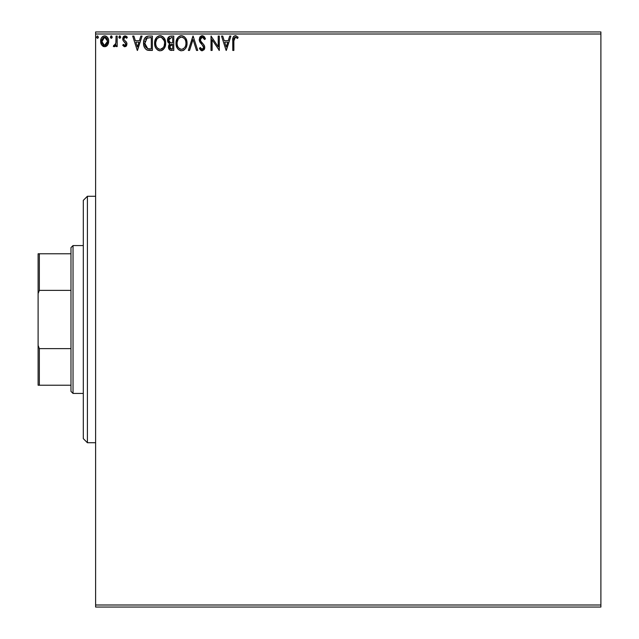 <?xml version="1.0" encoding="UTF-8"?>
<svg xmlns="http://www.w3.org/2000/svg" width="639" height="639" viewBox="0 0 639 639"><rect width="100%" height="100%" fill="white"/><g stroke="black" fill="none" stroke-linecap="round" stroke-linejoin="round"><path stroke-width="0.96" d="M95.618 607.05L600.892 607.05L95.618 607.05L95.618 34.003L600.892 34.003L600.892 604.997L95.618 604.997L95.618 607.05M107.632 45.01L108.71 41.279C108.734 38.3 107.384 36.495 104.652 35.872C101.92 36.503 100.571 38.3 100.603 41.279L101.673 45.018L104.652 46.751L107.632 45.01L108.454 43.228L108.654 40.345L107.719 37.717L106.433 36.375L104.652 35.872L102.871 36.375L101.146 38.548L100.658 42.27L101.409 44.602L102.943 46.272L105.539 46.631L107.368 45.377M116.082 36.056L117.185 36.056L116.082 36.056L115.827 43.556L115.22 44.938L113.846 45.273L113.319 46.391L114.812 46.583L116.082 45.018L116.082 46.567L117.185 46.567L117.185 36.056L117.185 46.567L117.185 36.056L116.082 36.056L115.907 43.196L113.319 46.391L114.157 46.751L116.082 45.018L116.082 46.567L117.185 46.567L116.082 46.567M124.853 46.751L126.458 45.832L126.937 43.572L126.338 41.958L124.086 39.858L123.91 38.26L125.172 37.166L126.69 38.268L127.329 37.294L125.052 35.872L123.623 36.479L122.752 38.38L123.079 40.537L125.835 43.795L125.028 45.425L123.367 44.355L122.72 45.257L124.198 46.607L124.853 46.751L126.961 43.995L126.602 42.374L124.086 39.858L123.822 38.851L125.172 37.166L126.69 38.268L127.329 37.294L125.052 35.872L122.72 38.907L123.079 40.537L125.851 44.043L124.781 45.457L123.367 44.355L122.72 45.257L124.853 46.751M148.735 36.064L146.579 36.511L144.765 38.212L143.695 41.176L143.703 45.057L144.574 47.701L146.355 49.674L148.48 50.345L152.394 50.433L152.394 36.056L149.055 36.056C145.221 36.583 143.384 38.915 143.543 43.069C143.384 46.016 144.462 48.3 146.794 49.914L152.394 50.433L152.394 36.056L152.394 50.433L149.326 50.417M170.901 36.056L173.776 36.056L169.463 36.375L167.706 38.675L167.841 41.902L169.782 43.811L168.744 45.177L168.472 47.566L169.75 49.954L173.776 50.433L173.776 36.056L173.776 50.433L173.776 36.056L170.901 36.056C168.656 36.407 167.522 37.765 167.506 40.137L169.782 43.811L168.432 46.871C168.448 49.139 169.551 50.329 171.739 50.433L171.396 50.425M189.543 50.433L188.337 50.433L192.946 36.056L188.337 50.433L189.543 50.433L193.042 39.53L196.532 50.433L197.739 50.433L193.13 36.056L197.739 50.433L193.13 36.056L188.337 50.433L189.543 50.433L193.042 39.53L196.532 50.433L197.739 50.433L196.532 50.433M218.203 36.056L218.203 46.751L211.014 36.056L211.014 50.433L212.116 50.433L212.116 39.714L219.305 50.433L219.305 36.056L218.203 36.056L219.305 36.056L218.203 36.056L218.203 46.751L211.014 36.056L211.014 50.433L212.116 50.433L212.116 39.714L219.305 50.433L219.305 36.056L219.073 50.433M233.866 40.872L234.441 37.653L235.591 37.174L237.548 38.452L238.107 37.35L235.392 35.688L233.906 36.207L233.043 37.541L232.764 50.433L233.866 50.433L233.866 40.872L235.4 37.166L237.548 38.452L238.107 37.35L235.392 35.688C233.195 36.439 232.316 38.116 232.764 40.728L232.764 50.433L233.866 50.433L233.866 40.872M229.713 36.056L230.919 36.056L226.31 50.433L230.919 36.056L229.713 36.056L228.235 40.664L224.201 40.664L222.723 36.056L221.517 36.056L226.126 50.433L230.919 36.056L229.713 36.056L228.235 40.664L224.201 40.664L222.723 36.056L221.517 36.056L226.126 50.433L221.517 36.056L222.723 36.056M202.251 35.688L199.983 37.006L199.216 39.578L199.927 42.134L203.466 46.519L203.553 48.149L202.811 49.171L201.517 49.147L200.263 47.486L199.4 48.372L200.462 49.994L202.172 50.8L204.129 49.682L204.712 46.879L203.945 44.906L200.686 41.008L200.486 38.62L202.331 37.166L203.761 38.036L204.584 39.562L205.478 38.835L203.905 36.311L202.251 35.688L199.216 39.578L203.641 47.51L202.188 49.331L200.263 47.486L199.4 48.372L202.172 50.8L204.744 47.446L204.176 45.257L200.686 41.008L200.319 39.602L202.331 37.166L204.584 39.562L205.478 38.835L202.251 35.688M187.051 43.18L185.709 38.268L183.944 36.415L181.5 35.688L179.056 36.431L177.307 38.316L175.989 43.252L177.322 48.221L179.112 50.09L181.588 50.8L184.016 50.026L185.526 48.5L186.74 45.752L187.051 43.188C187.099 39.091 185.254 36.591 181.5 35.688C177.754 36.623 175.917 39.147 175.989 43.252C175.917 47.398 177.786 49.922 181.588 50.8C185.31 49.826 187.131 47.286 187.051 43.18L187.027 42.541M165.669 43.18L165.357 40.624L163.712 37.445L161.395 35.872L158.839 35.872L156.707 37.286L154.91 40.688L154.91 45.84L155.94 48.221L157.729 50.09L159.558 50.761L161.483 50.601L164.375 48.141L165.669 43.18C165.717 39.091 163.872 36.591 160.117 35.688C156.371 36.623 154.534 39.147 154.606 43.252C154.534 47.398 156.403 49.922 160.205 50.8C163.927 49.826 165.749 47.286 165.669 43.18M140.868 36.056L142.074 36.056L137.465 50.433L142.074 36.056L140.868 36.056L139.39 40.664L135.356 40.664L133.878 36.056L132.672 36.056L137.281 50.433L142.074 36.056L140.868 36.056L139.39 40.664L135.356 40.664L133.878 36.056L132.672 36.056L137.281 50.433L132.672 36.056L133.878 36.056M120.691 37.07L120.164 35.992L119.373 35.984L119.078 37.869L119.972 38.244L120.635 37.485L119.773 38.268L120.691 37.07L119.773 35.872L118.846 37.07L119.773 38.268L118.846 37.07L119.773 35.872M112.208 37.07L111.689 35.992L110.89 35.984L110.595 37.869L111.498 38.244L112.16 37.485L111.29 35.872L110.371 37.07L111.29 38.268L112.208 37.07L111.29 35.872M98.39 37.07L97.463 35.872L96.553 37.278L97.256 38.244L98.158 37.861L98.39 37.07L97.463 35.872L96.545 37.07L97.463 38.268L98.39 37.07M600.892 31.95L95.618 31.95L95.618 604.997L600.892 604.997L600.892 607.05L600.892 34.003L95.618 34.003L95.618 31.95L600.892 31.95L600.892 34.003L600.892 31.95M233.866 50.433L232.764 50.433M232.772 39.922L232.804 39.091M232.963 37.853L233.227 37.094M233.475 36.679L233.906 36.207M234.992 35.72L235.392 35.688M235.599 35.696L236.19 35.824M237.548 36.742L238.107 37.35L237.548 38.452L236.861 37.877L237.548 38.452M236.702 37.749L235.128 37.198L236.861 37.877M234.146 38.124L233.946 38.915M233.946 38.931L234.186 38.052M232.828 38.803L232.764 40.249M226.222 46.966L224.672 42.142L227.764 42.142L226.222 46.966L224.672 42.142L227.764 42.142L226.222 46.966M212.116 50.433L211.014 50.433L211.261 36.056M202.547 35.704L203.002 35.808M204.328 36.735L204.839 37.477M205.247 38.276L205.478 38.835L204.584 39.562M204.584 39.554L204.216 38.771M202.547 37.182L200.742 38.084M200.358 39.107L200.342 39.969M200.327 39.346L200.87 41.327M202.515 43.3L201.868 42.621M204.712 48.037L204.6 48.596L204.712 48.037M204.592 48.628L204.129 49.674M201.684 50.745L201.229 50.577M199.4 48.372L200.263 47.486L200.726 48.292M200.95 48.612L200.263 47.486M201.237 48.939L202.188 49.331M202.811 49.179L203.529 48.252M203.561 48.141L203.641 47.51M203.466 46.527L202.771 45.425M199.576 41.407L200.718 43.252M200.694 43.22L200.215 42.589M199.392 40.872L199.264 40.297M199.695 37.493L199.983 37.006M199.999 36.99L200.406 36.495M200.95 36.056L201.884 35.712M202.643 45.281L203.25 46.072M203.553 48.149L203.282 48.732M204.6 46.32L204.424 45.776M186.971 44.482L186.884 45.105M186.74 45.76L186.58 46.312M186.404 46.807L186.125 47.462M185.446 48.612L185.757 48.141M184.008 50.034L183.425 50.369M183.002 50.553L184.016 50.026M180.941 50.761L180.294 50.625M178.105 49.243L177.33 48.244M177.307 48.213L176.883 47.446M176.428 46.304L176.292 45.84M176.1 44.85L176.005 43.907M175.989 43.252L176.005 42.597M176.06 41.942L176.124 41.495M176.819 39.195L177.291 38.332M176.292 40.688L178.089 37.278M179.743 36.056L180.206 35.88M180.238 35.872L181.069 35.712M180.853 35.736L182.77 35.864M186.316 39.41L186.58 40.089M186.892 41.335L186.971 41.878M185.55 45.792L185.789 44.85M182.147 49.275L181.54 49.331C178.521 48.572 177.043 46.543 177.091 43.252L177.155 44.291L177.091 43.252C177.027 39.938 178.505 37.909 181.54 37.166C184.527 37.909 185.997 39.922 185.941 43.188L185.885 42.158L185.941 43.188C186.013 46.487 184.543 48.532 181.54 49.331L181.795 49.323M177.818 46.623L178.329 47.494M177.33 45.281L177.155 44.291M177.858 46.711L177.338 45.313M178.593 47.821L179.168 48.396L178.593 47.821M180.022 37.509L180.51 37.318M177.155 42.214L178.137 39.267L179.208 38.028M178.433 38.827L177.754 39.985M185.31 40.025L185.614 40.824M184.272 38.452L184.887 39.251M183.489 37.757L184.264 38.436M182.051 37.198L182.554 37.31M185.925 43.708L185.885 44.227M171.244 50.417L170.086 50.154M169.239 49.483L168.864 48.883M168.616 48.244L168.472 47.566M169.255 43.548L167.73 41.599M168.345 42.773L168.065 42.358M167.538 40.72L167.642 41.279M167.706 38.675L168.353 37.342M168.84 41.311L168.616 40.137L171.404 37.533L172.674 37.533L172.674 42.877L170.349 42.709L172.115 42.877L170.349 42.709L168.632 39.826L168.672 40.768M170.022 48.412L169.742 45.696L170.597 44.626L172.107 44.355L171.244 44.418M169.583 46.272L169.535 46.847L172.674 44.355L172.674 48.963L171.524 48.963L169.535 46.847L169.982 48.364M170.909 48.899L170.485 48.764M170.485 44.698L169.639 46.008M169.966 42.549L168.856 41.351M168.672 39.514L169.734 37.853M169.367 38.14L169.023 38.588M168.856 38.923L168.704 39.386M169.639 47.669L169.559 47.262M169.583 46.264L169.742 45.696M172.107 44.355L172.674 44.355L172.674 48.963L171.524 48.963M165.597 44.442L165.197 46.312M165.022 46.807L164.742 47.462M164.726 47.494L164.063 48.612M163.249 49.538L162.042 50.369M159.878 50.793L158.911 50.625M156.731 49.243L155.501 47.446M155.045 46.304L154.91 45.848M154.718 44.85L154.622 43.907M154.678 41.942L154.742 41.495M154.91 40.688L154.678 41.958M155.437 39.195L155.916 38.324M155.165 39.858L156.707 37.278M157.41 36.631L159.47 35.736M160.764 35.736L160.117 35.688M160.78 35.736L161.395 35.872M162.578 36.423L164.319 38.26M164.942 39.426L165.197 40.089M165.509 41.335L165.589 41.878M161.963 50.409L163.608 49.179M164.327 38.268L162.562 36.415M162.889 38.452L161.667 37.501L164.231 40.824M164.167 45.792L164.558 43.188C164.63 46.487 163.161 48.532 160.157 49.331L159.638 49.291L160.157 49.331C157.138 48.572 155.66 46.543 155.716 43.252C155.644 39.938 157.122 37.909 160.157 37.166C163.145 37.909 164.614 39.922 164.558 43.188L164.407 44.85M163.185 47.669L160.421 49.323M156.435 46.623L156.946 47.494M155.716 43.252L155.772 44.291L155.716 43.252M155.948 45.281L155.772 44.291M156.475 46.711L155.956 45.313M157.21 47.821L157.785 48.396L157.21 47.821M159.638 49.291L158.456 48.868M158.64 37.509L159.127 37.318M155.772 42.214L156.755 39.267L157.825 38.028M157.05 38.827L156.371 39.985M164.558 43.188L164.503 42.158L164.558 43.188M163.927 40.025L163.504 39.251M160.669 37.198L161.172 37.31M160.764 49.275L161.188 49.155M161.459 49.059L162.945 47.957M148.488 50.345L147.681 50.217M147.625 50.201L147.218 50.09M146.355 49.674L146.994 50.002M143.903 45.992L143.703 45.073M143.623 44.498L143.583 44.059M143.567 42.414L143.695 41.176M143.823 40.545L144.27 39.171M145.54 37.222L144.773 38.188M145.205 37.589L145.724 37.054M147.122 36.303L148.416 36.08M147.793 36.151L146.579 36.511M143.703 45.057L144.023 46.415M144.23 46.974L144.67 47.869M145.596 46.966L147.753 48.684L144.654 43.069L144.686 43.875L147.138 37.901L146.491 38.284L151.291 37.533L151.291 48.963L147.377 48.556L145.221 46.24M145.516 39.394L146.491 38.284M145.708 39.099L146.091 38.636M149.758 48.947L148.951 48.891M144.765 41.559L144.885 40.968M137.377 46.966L135.827 42.142L138.919 42.142L137.377 46.966L135.827 42.142L138.919 42.142L137.377 46.966M124.685 46.735L124.198 46.607M122.72 45.257L123.367 44.355L123.639 44.73L123.367 44.355M125.795 44.506L125.244 42.653M125.835 44.291L124.477 42.006M122.72 38.907L122.736 39.33M123.031 37.35L123.287 36.894M123.623 36.479L124.182 36.072M124.789 35.888L125.747 35.984M126.394 36.303L126.865 36.695M127.329 37.294L126.69 38.268L126.402 37.877M125.42 37.19L124.877 37.206L125.42 37.19M124.605 37.318L123.91 38.26M123.894 38.316L124.086 39.858M124.629 40.449L125.651 41.247M126.338 41.95L126.69 42.565M126.937 43.572L126.953 44.235M125.771 46.503L126.195 46.168M126.458 45.832L126.714 45.345M123.838 39.115L123.846 38.556M114.157 46.751L113.319 46.391L113.846 45.273L114.645 45.401M113.846 45.273L114.341 45.457M114.924 45.241L115.443 44.61M116.01 42.294L116.058 41.399M116.082 40.313L116.082 39.586M112.16 37.485L111.689 38.156M111.29 38.268L110.371 37.07M107.072 45.704L106.378 46.264M102.935 46.272L103.766 46.631M101.21 44.195L100.874 43.324M100.858 43.26L100.658 42.294M100.834 39.426L101.146 38.548M101.178 38.468L101.585 37.717M102.136 36.99L102.615 36.551M104.421 35.88L103.015 36.287M104.652 35.872L106.234 36.255M105.139 35.904L105.571 35.992M107.719 37.709L107.28 37.11M108.622 40.153L108.694 40.816M108.654 42.254L108.119 44.147M104.652 37.166L103.957 37.27L105.347 37.27L104.652 37.166L107.6 41.271L104.477 45.449L101.705 41.271L101.873 39.89L101.745 41.974L104.652 37.166L106.721 38.3M106.913 38.596L107.56 40.576M107.56 41.982L106.713 44.267L105.347 45.345M104.301 45.433L102.823 44.546L101.873 42.685M106.25 37.789L105.786 37.461M105.227 45.385L107.528 42.246M97.863 38.156L98.374 37.286M185.701 41.144L185.885 42.158M185.158 46.719L184.911 47.174M183.489 48.692L183.042 48.955M180.517 49.171L179.168 48.396M171.667 42.869L171.228 42.853M171.004 42.829L170.565 42.765M171.404 37.533L172.674 37.533L172.674 42.877L172.115 42.877M164.319 41.144L164.503 42.158M163.776 46.719L163.528 47.174M158.2 48.708L157.785 48.396M150.101 37.533L151.291 37.533L151.291 48.963L150.564 48.963M144.925 45.361L144.781 44.682M147.313 37.829L147.857 37.693M101.705 41.271L101.745 40.576M101.873 39.89L103.334 37.573M105.347 37.27L105.97 37.573M107.44 42.677L106.905 43.971M103.957 45.345L103.334 45.026M101.865 42.669L101.745 41.974M87.407 442.739L83.302 438.626L83.302 200.374L87.407 196.261L95.618 196.261L87.407 196.261L87.407 442.739L95.618 442.739L87.407 442.739L87.407 196.261L83.302 200.374L83.302 438.626L87.407 442.739M70.977 348.622L70.977 391.387L73.03 393.44L73.03 245.56L70.977 247.612L70.977 348.622L70.977 247.612L73.03 245.56L73.03 393.44L83.302 393.44L73.03 393.44L70.977 391.387L70.977 348.622L39.346 348.622L38.108 345.427L38.108 293.573L39.346 290.378L70.977 290.378L39.346 290.378L39.346 253.771L38.108 253.771L38.108 293.573L38.108 253.771L39.346 253.771L39.346 290.378L38.108 293.573L38.108 385.229L70.977 385.229L39.346 385.229L39.346 348.622L39.346 385.229L38.108 385.229L38.108 345.427L39.346 348.622L70.977 348.622M83.302 245.56L73.03 245.56L83.302 245.56M70.977 253.771L39.346 253.771L70.977 253.771"/></g></svg>
